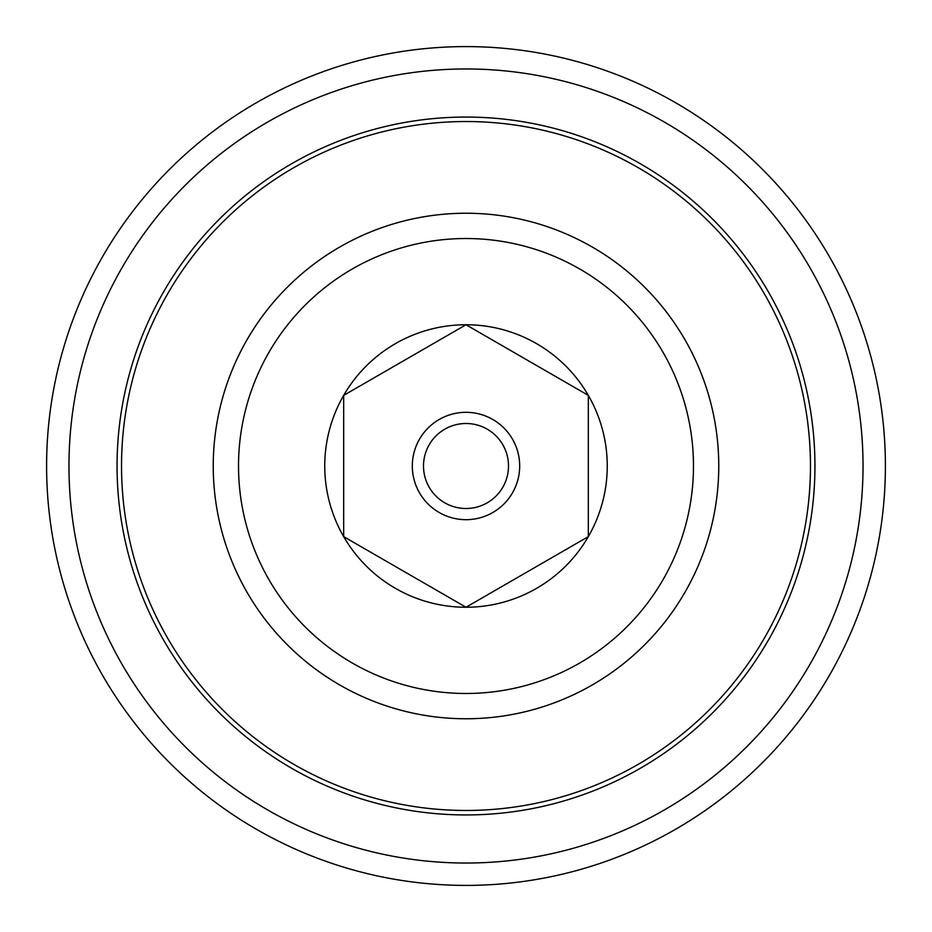 <?xml version="1.0" encoding="UTF-8"?>
<svg xmlns="http://www.w3.org/2000/svg" width="932" height="932" viewBox="0 0 932 932"><rect width="100%" height="100%" fill="white"/><g stroke="black" fill="none" stroke-linecap="round" stroke-linejoin="round"><path stroke-width="1.4" d="M46.6 466A419.4 419.4 0 0 1 466 46.6A419.4 419.4 0 0 1 885.4 466A419.4 419.4 0 0 1 466 885.4A419.4 419.4 0 0 1 46.6 466M68.968 466A397.032 397.032 0 0 1 466 68.968A397.032 397.032 0 0 1 863.032 466A397.032 397.032 0 0 1 466 863.032A397.032 397.032 0 0 1 68.968 466M466 117.059A348.941 348.941 0 0 1 814.941 466A348.941 348.941 0 0 1 466 814.941A348.941 348.941 0 0 1 117.059 466A348.941 348.941 0 0 1 466 117.059M121.533 466A344.467 344.467 0 0 1 466 121.533A344.467 344.467 0 0 1 810.467 466A344.467 344.467 0 0 1 466 810.467A344.467 344.467 0 0 1 121.533 466M213.242 466A252.758 252.758 0 0 1 466 213.242A252.758 252.758 0 0 1 718.758 466A252.758 252.758 0 0 1 466 718.758A252.758 252.758 0 0 1 213.242 466M238.522 466A227.478 227.478 0 0 1 466 238.522A227.478 227.478 0 0 1 693.478 466A227.478 227.478 0 0 1 466 693.478A227.478 227.478 0 0 1 238.522 466M466 324.755L343.675 395.378L466 324.755L588.325 395.378A141.245 141.245 0 0 1 466 607.245A141.245 141.245 0 0 1 343.675 395.378A141.245 141.245 0 0 1 588.325 395.378L588.325 536.622L466 607.245L343.675 536.622L343.675 395.378L343.675 536.622L466 607.245L588.325 536.622L588.325 395.378L469.134 326.561M519.683 466A53.683 53.683 0 0 1 466 519.683A53.683 53.683 0 0 1 412.317 466A53.683 53.683 0 0 1 466 412.317A53.683 53.683 0 0 1 519.683 466M508.499 466A42.499 42.499 0 0 1 466 508.499A42.499 42.499 0 0 1 423.501 466A42.499 42.499 0 0 1 466 423.501A42.499 42.499 0 0 1 508.499 466"/></g></svg>
